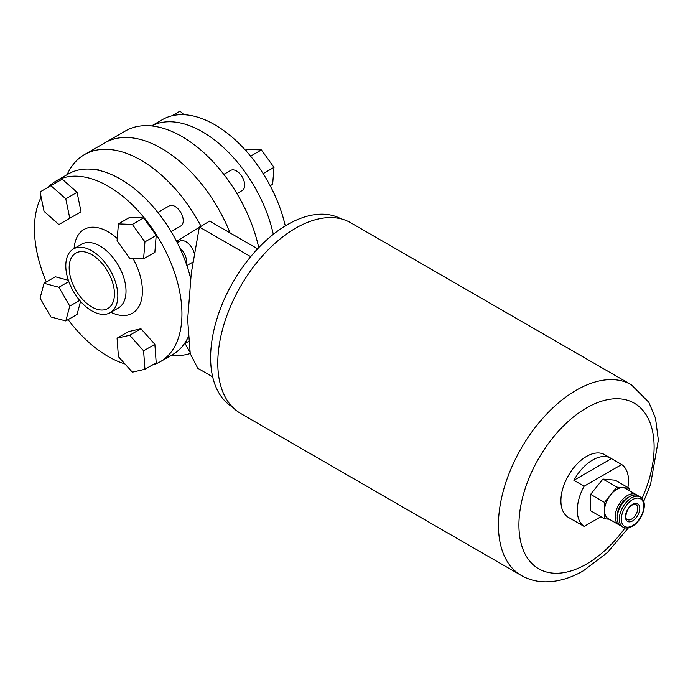 <?xml version="1.0" encoding="UTF-8"?>
<svg xmlns="http://www.w3.org/2000/svg" width="693" height="693" viewBox="0 0 693 693"><rect width="100%" height="100%" fill="white"/><g stroke="black" fill="none" stroke-linecap="round" stroke-linejoin="round"><path stroke-width="1.04" d="M99.42 170.495A11.59 6.687 -120 0 0 98.969 170.218A11.59 6.687 -120 0 0 93.572 169.447M171.11 231.566L180.838 225.953A11.59 6.687 -120 0 0 182.614 216.666A11.59 6.687 -120 0 0 175.043 206.453A11.59 6.687 -120 0 0 169.257 205.882L157.874 212.448M91.814 306.956A32.008 18.486 60 0 1 70.894 278.751A32.008 18.486 60 0 1 75.806 253.101A32.008 18.486 60 0 1 91.814 254.686A32.008 18.486 60 0 1 112.725 282.891A32.008 18.486 60 0 1 107.813 308.541A32.008 18.486 60 0 1 91.814 306.956M91.814 250.779A36.79 21.24 60 0 1 115.844 283.203A36.79 21.24 60 0 1 110.204 312.682A36.79 21.24 60 0 1 91.814 310.862A36.79 21.24 60 0 1 67.775 278.439A36.79 21.24 60 0 1 73.415 248.96A36.79 21.24 60 0 1 91.814 250.779M48.12 187.292A104.288 60.213 60 0 1 56.055 181.038A104.288 60.213 60 0 1 108.195 186.209A104.288 60.213 60 0 1 176.325 278.11A104.288 60.213 60 0 1 160.343 361.677A104.288 60.213 60 0 1 152.148 365.107M124.983 363.964A104.288 60.213 60 0 1 108.195 356.514A104.288 60.213 60 0 1 68.07 319.638M56.055 181.038L68.347 173.943A104.288 60.213 60 0 1 120.487 179.106A104.288 60.213 60 0 1 190.61 278.395M188.072 337.352A104.288 60.213 60 0 1 172.635 354.582L160.343 361.677M67.1 174.662A112.985 65.229 60 0 1 84.485 154.591A112.985 65.229 60 0 1 140.974 160.187A112.985 65.229 60 0 1 200.935 226.091M190.211 353.508A112.985 65.229 60 0 1 171.388 355.301M161.46 148.363A112.985 65.229 60 0 1 230.041 232.9A112.985 65.229 -120 0 0 161.46 148.363A112.985 65.229 -120 0 0 104.972 142.767A112.985 65.229 60 0 1 161.46 148.363M68.356 280.275L55.319 276.784L44.057 283.29L40.073 298.137L50.944 316.97L65.8 320.946L77.062 314.44L80.553 301.403M143.616 217.931L129.678 217.385L118.408 223.891L117.074 240.8L129.669 258.255L143.598 258.801L154.868 252.295L156.202 235.386L143.616 217.931L132.346 224.437L118.408 223.891M46.327 281.973A104.288 60.213 60 0 1 41.147 197.193M140.93 328.759L128.335 331.67L117.074 338.175L118.408 356.635L132.346 372.184L144.941 369.274L156.202 362.768L154.868 344.308L140.93 328.759L129.669 335.265L117.074 338.175M77.062 192.325L62.214 179.158L40.073 191.935L44.057 211.382L58.905 224.549L81.046 211.772L77.062 192.325L65.8 198.83L50.944 185.663M70.175 218.044L81.046 211.772M143.598 258.801L144.941 241.883L156.202 235.386M144.941 241.883L132.346 224.437M144.941 369.274L143.598 350.814L154.868 344.308M143.598 350.814L129.669 335.265M65.8 320.946L69.776 306.098L79.669 300.381M69.776 306.098L58.905 287.266L68.798 281.549M58.905 287.266L44.057 283.29M69.776 218.278L65.8 198.83M223.804 174.385L230.708 170.4A11.59 6.687 60 0 1 236.504 170.98A11.59 6.687 60 0 1 244.075 181.185A11.59 6.687 60 0 1 242.299 190.471L236.911 193.581M285.291 225.918A104.288 60.213 -120 0 0 214.717 124.705A104.288 60.213 -120 0 0 162.569 119.542L151.524 125.918M273.293 234.321A104.288 60.213 -120 0 0 202.425 131.8A104.288 60.213 -120 0 0 151.576 125.927M258.732 247.644A112.985 65.229 -120 0 0 181.947 136.53A112.985 65.229 -120 0 0 125.45 130.934L84.485 154.591M250.589 156.168L261.4 149.922L247.462 149.385L245.66 150.424M261.4 149.922L273.995 167.377L263.167 173.631M273.995 167.377L272.652 184.295L270.166 185.724M184.009 114.709L179.998 111.157L171.959 115.792M188.418 341.562L184.113 344.049A12.309 7.112 -120 0 0 186.322 340.644M186.304 263.842A12.309 7.112 -120 0 0 179.799 247.912M186.893 265.566L192.195 262.508A12.309 7.112 -120 0 0 192.845 262.041M194.257 253.274A12.309 7.112 -120 0 0 186.036 241.788A12.309 7.112 -120 0 0 179.885 241.181L177.261 242.697M341.017 218.841A108.636 62.725 120 0 0 287.439 224.645A108.636 62.725 120 0 0 216.666 319.698A108.636 62.725 120 0 0 232.389 406.99M177.321 242.663L177.321 240.843L209.598 221.093L257.614 248.822M212.673 376.879L197.774 368.278L190.237 353.638L187.656 319.664L191.259 273.276L199.359 227.009L250.701 256.653M189.917 352.105L185.083 343.485M627.884 487.517A36.209 20.911 120 0 0 621.673 464.527L611.434 458.619A36.209 20.911 120 0 0 610.767 458.203A36.209 20.911 120 0 0 592.662 459.996A36.209 20.911 120 0 0 573.882 480.292L584.13 486.209A36.209 20.911 120 0 0 584.13 526.42L573.882 520.504A36.209 20.911 120 0 0 574.549 520.919A36.209 20.911 120 0 0 575.251 521.292M610.767 458.203L604.617 454.651A36.209 20.911 120 0 0 586.512 456.444A36.209 20.911 120 0 0 562.855 488.357A36.209 20.911 120 0 0 568.407 517.376L574.549 520.919M295.634 228.188A110.083 63.557 120 0 0 223.718 325.199A110.083 63.557 120 0 0 240.592 413.409L521.231 575.433A110.083 63.557 -60 0 1 504.357 487.222A110.083 63.557 -60 0 1 576.273 390.211A110.083 63.557 -60 0 1 631.314 384.762L350.675 222.739A110.083 63.557 120 0 0 295.634 228.188M619.88 525.207A17.386 10.031 -60 0 1 618.788 524.722A17.386 10.031 -60 0 1 616.129 510.793A17.386 10.031 -60 0 1 627.486 495.478A17.386 10.031 -60 0 1 636.174 494.611A17.386 10.031 -60 0 1 637.136 495.313M618.788 524.722L608.142 518.572A17.386 10.031 -60 0 1 604.539 510.594A17.386 10.031 -60 0 1 610.698 494.759A17.386 10.031 -60 0 1 616.831 489.327A17.386 10.031 -60 0 1 622.99 487.681A17.386 10.031 -60 0 1 625.519 488.461L636.174 494.611M617.29 516.683A14.484 8.359 -60 0 1 627.486 497.843A14.484 8.359 -60 0 1 628.456 497.331M622.886 527.087L620.841 525.9A17.386 10.031 -60 0 1 618.173 511.971A17.386 10.031 -60 0 1 629.53 496.656A17.386 10.031 -60 0 1 638.218 495.798L640.271 496.976A17.386 10.031 -60 0 0 631.583 497.843A17.386 10.031 -60 0 0 620.226 513.158A17.386 10.031 -60 0 0 622.886 527.087C625.251 528.577 628.395 528.317 632.302 526.299C642.272 520.781 649.029 502.165 640.271 496.976M629.123 490.54L629.131 488.236L616.848 487.118L604.547 502.399L604.53 518.797L609.277 519.23M604.53 518.797L590.601 510.75L590.618 494.36L602.919 479.08L615.202 480.197L629.131 488.236M602.919 479.08L616.848 487.118M590.618 494.36L604.547 502.399M611.434 458.619L573.882 480.292M584.13 526.42L600.935 516.718M621.673 464.527L584.13 486.209M110.204 312.682L118.399 307.952A36.79 21.24 -120 0 0 124.038 278.473A36.79 21.24 -120 0 0 100.009 246.05A36.79 21.24 -120 0 0 81.609 244.231L73.415 248.96M74.099 248.562A48.38 27.928 60 0 1 108.195 231.86A48.38 27.928 60 0 1 117.256 238.496M132.952 258.385A48.38 27.928 60 0 1 140.151 303.915A48.38 27.928 60 0 1 110.889 312.292M642.047 498.458A95.599 55.197 120 0 0 646.413 415.246A95.599 55.197 120 0 0 586.512 407.952A95.599 55.197 120 0 0 518.918 525.043A95.599 55.197 120 0 0 586.512 564.067A95.599 55.197 120 0 0 625.06 527.884M632.605 520.902A10.135 5.856 -60 0 1 625.433 516.761A10.135 5.856 -60 0 1 632.605 504.348A10.135 5.856 -60 0 1 639.778 508.48A10.135 5.856 -60 0 1 632.605 520.902M627.234 519.559A8.688 5.016 120 0 0 631.583 519.126A8.688 5.016 120 0 0 637.257 511.469A8.688 5.016 120 0 0 635.923 504.504C635.931 503.958 634.719 504.123 632.302 505.006C626.567 507.718 624.133 519.152 627.234 519.559M632.605 499.61A15.93 9.2 120 0 0 621.335 519.126A15.93 9.2 120 0 0 632.605 525.632A15.93 9.2 120 0 0 643.866 506.115A15.93 9.2 120 0 0 632.605 499.61M521.231 575.433C528.534 579.582 536.503 581.722 545.14 581.843C557.934 581.877 570.72 578.161 583.515 570.703L607.397 552.529L628.43 527.823M643.684 501.403L650.571 484.416L658.35 440.055L655.509 418.251L648.839 402.295L631.314 384.762"/></g></svg>
